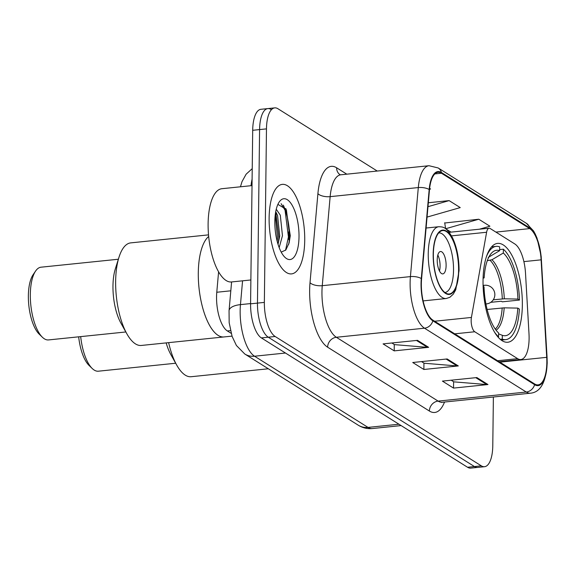 <?xml version="1.0" encoding="UTF-8"?>
<svg xmlns="http://www.w3.org/2000/svg" width="576" height="576" viewBox="0 0 576 576"><rect width="100%" height="100%" fill="white"/><g stroke="black" fill="none" stroke-linecap="round" stroke-linejoin="round"><path stroke-width="0.86" d="M529.106 338.537A28.123 10.807 84.1 0 0 528.991 333.72L525.514 273.254A28.123 10.807 84.1 0 0 514.829 243.972L490.162 228.499A9.374 3.6 84.1 0 0 489.089 228.211A9.374 3.6 84.1 0 0 486.605 232.258L471.42 317.448A9.374 3.6 84.1 0 0 474.754 331.762L517.651 358.668A28.123 10.807 84.1 0 0 520.855 359.532A28.123 10.807 84.1 0 0 529.106 338.537M522.346 305.15A49.687 19.094 84.1 0 0 497.606 243.396A49.687 19.094 84.1 0 0 483.041 280.49A49.687 19.094 84.1 0 0 507.78 342.245A49.687 19.094 84.1 0 0 522.346 305.15M231.163 333.346L227.347 330.948A28.123 10.807 -95.9 0 1 216.778 292.255L218.592 271.843M271.044 109.454A28.123 10.807 84.1 0 0 267.833 108.59L260.942 109.296A28.123 10.807 84.1 0 0 252.698 130.298L250.582 303.818A28.123 10.807 84.1 0 0 261.374 337.91L467.554 467.258A28.123 10.807 84.1 0 0 470.765 468.122L477.648 467.41A28.123 10.807 84.1 0 1 474.437 466.546A28.123 10.807 84.1 0 0 477.648 467.41L484.538 466.704A28.123 10.807 84.1 0 0 492.782 445.702L493.38 397.008M377.237 171.036L277.934 108.742A28.123 10.807 84.1 0 0 274.723 107.878A28.123 10.807 84.1 0 0 266.472 128.88L264.355 302.4A28.123 10.807 84.1 0 0 275.148 336.492L268.265 337.205L474.437 466.546L268.265 337.205A28.123 10.807 84.1 0 1 257.465 303.113A28.123 10.807 84.1 0 0 268.265 337.205L261.374 337.91M266.472 128.88L259.589 129.586L257.465 303.113L259.589 129.586A28.123 10.807 84.1 0 1 267.833 108.59A28.123 10.807 84.1 0 0 259.589 129.586L252.698 130.298M304.726 240.3A45 17.294 84.1 0 0 282.319 184.37A45 17.294 84.1 0 0 269.122 217.966A45 17.294 84.1 0 0 291.528 273.895A45 17.294 84.1 0 0 304.726 240.3A45 17.294 84.1 0 0 282.319 184.37A45 17.294 84.1 0 0 269.122 217.966A45 17.294 84.1 0 0 291.528 273.895A45 17.294 84.1 0 0 304.726 240.3M546.833 362.477A29.995 11.527 -95.9 0 1 538.034 384.876A29.995 11.527 -95.9 0 1 534.614 383.954L432.857 320.119A29.995 11.527 -95.9 0 1 421.589 278.842L429.473 189.806A29.995 11.527 -95.9 0 1 438.026 172.318A29.995 11.527 -95.9 0 1 441.454 173.239L529.711 228.607A29.995 11.527 -95.9 0 1 541.109 259.841L546.71 357.343A29.995 11.527 -95.9 0 1 546.833 362.477M547.128 362.664A30.751 11.815 84.1 0 0 547.006 357.401L541.397 259.898A30.751 11.815 84.1 0 0 529.718 227.887L441.461 172.519A30.751 11.815 84.1 0 0 429.185 189.497L421.294 278.532A30.751 11.815 84.1 0 0 432.85 320.839L534.607 384.674A30.751 11.815 84.1 0 0 547.128 362.664M283.32 205.121A37.498 14.407 -95.9 0 1 289.706 237.852M417.514 340.344L383.076 343.894L394.2 350.87L428.638 347.328L417.514 340.344M391.846 342.986L394.452 344.621L427.442 347.342A7.502 6.631 -57.9 0 0 428.638 347.328M394.279 344.513L394.2 350.87M476.842 377.568L442.411 381.11L453.535 388.094L487.966 384.545L476.842 377.568M451.181 380.21L453.787 381.845L486.77 384.559A7.502 6.631 -57.9 0 0 487.966 384.545M453.607 381.737L453.535 388.094M447.178 358.956L412.74 362.506L423.864 369.482L458.302 365.94L447.178 358.956M421.517 361.598L424.116 363.233L457.106 365.947A7.502 6.631 -57.9 0 0 458.302 365.94M423.943 363.125L423.864 369.482M275.148 336.492L481.327 465.84A28.123 10.807 84.1 0 0 484.538 466.704M479.484 229.198L489.902 226.21L478.778 219.226L444.73 223.013M429.523 189.288L430.574 188.986L429.617 188.388M427.061 217.094L460.238 207.598L449.114 200.614L428.328 202.759M449.114 200.614L427.982 206.69M478.778 219.226L445.637 228.751L451.022 232.128M445.637 228.751L444.686 222.739M499.63 249.588L503.374 249.199A46.872 18.014 84.1 0 1 519.473 300.053L517.903 299.074A42.934 16.502 84.1 0 0 503.323 253.015L491.94 259.762L487.296 260.669M493.265 299.808L504.295 298.8L517.903 299.074M519.473 300.053L502.258 301.824L501.322 301.241L490.774 302.328M494.165 331.567A46.872 18.014 84.1 0 0 498.564 336.802L497.83 336.874M488.232 257.436L499.615 250.69L499.666 246.874A46.872 18.014 84.1 0 0 496.174 246.377A46.872 18.014 84.1 0 0 486.446 256.622M483.113 286.351L484.034 286.927A42.934 16.502 84.1 0 0 498.614 332.978L498.564 336.802M499.615 250.69A42.934 16.502 84.1 0 0 493.474 251.431A42.934 16.502 84.1 0 0 484.142 277.891L483.12 277.25M503.323 253.015L503.374 249.199M484.142 277.891L483.091 278.194M500.242 339.336L502.272 339.127A46.872 18.014 84.1 0 0 505.771 339.624A46.872 18.014 84.1 0 0 519.365 309.089L517.795 308.11L504.187 307.836L487.116 309.47M502.272 339.127L502.322 335.311A42.934 16.502 84.1 0 0 517.795 308.11M498.6 333.85L502.322 335.311M168.638 342.641A51.559 19.814 84.1 0 0 176.688 365.04A51.559 19.814 84.1 0 0 185.27 375.142A51.559 19.814 84.1 0 0 191.16 376.718L268.322 368.777M166.162 342.9A36.562 14.047 84.1 0 0 170.755 354.406L176.688 365.04M80.683 336.614A36.562 14.047 84.1 0 0 92.21 368.489A36.562 14.047 84.1 0 0 94.198 370.073A36.562 14.047 84.1 0 0 98.366 371.196L175.68 363.233M78.674 336.823A32.81 12.607 84.1 0 0 89.014 365.393L92.21 368.489M252.022 185.602L221.861 188.712A46.872 18.014 84.1 0 0 208.116 223.704A46.872 18.014 84.1 0 0 231.458 281.959L250.87 279.965M276.257 209.232L280.303 215.201L282.456 235.714L279.173 247.63M275.731 211.673L277.567 215.482L279.72 235.994L278.035 244.346L278.856 237.946L275.71 211.802M299.016 236.714A30.564 11.743 84.1 0 0 292.234 205.416A30.564 11.743 84.1 0 0 279.216 201.989A30.564 11.743 84.1 0 0 274.831 221.544A30.564 11.743 84.1 0 0 284.904 257.278A30.564 11.743 84.1 0 0 299.016 236.714M281.218 252.137L285.826 249.991L289.13 242.899L290.29 235.699L286.128 209.275L277.891 204.379M281.117 203.674L285.062 210.269L288.425 236.959L285.545 250.301M275.27 214.726L277.488 238.09L277.171 241.286M285.746 208.541L286.43 210.132L289.793 236.822L288.742 244.231M198.295 272.866A51.559 19.814 84.1 0 0 223.97 336.946A51.559 19.814 -95.9 0 1 218.081 335.369A51.559 19.814 -95.9 0 1 198.878 286.661A51.559 19.814 -95.9 0 1 208.67 236.484A51.559 19.814 84.1 0 0 198.295 272.866M458.575 270.173A31.874 12.247 84.1 0 0 442.699 230.558A31.874 12.247 84.1 0 0 433.354 254.354A31.874 12.247 84.1 0 0 449.23 293.969A31.874 12.247 84.1 0 0 458.575 270.173M438.775 232.855A29.995 11.527 -95.9 0 1 453.528 270.151A29.995 11.527 -95.9 0 1 444.917 292.529M446.112 265.5A11.246 4.32 84.1 0 0 440.51 251.518A11.246 4.32 84.1 0 0 437.213 259.92A11.246 4.32 84.1 0 0 442.814 273.895A11.246 4.32 84.1 0 0 446.112 265.5M439.466 271.001A11.246 4.32 84.1 0 0 440.086 266.119A11.246 4.32 84.1 0 0 437.825 255.031M208.526 234.871L130.759 242.878A51.559 19.814 84.1 0 0 118.98 257.256A51.559 19.814 84.1 0 0 126.85 333.778A51.559 19.814 84.1 0 0 135.432 343.872A51.559 19.814 84.1 0 0 141.322 345.456L232.013 336.118M118.98 257.256L115.33 268.884A36.562 14.047 84.1 0 0 120.917 323.136L126.85 333.778M118.361 259.236L41.04 267.192A36.562 14.047 84.1 0 0 35.568 271.087A36.562 14.047 84.1 0 0 30.809 304.999A36.562 14.047 84.1 0 0 42.372 337.226A36.562 14.047 84.1 0 0 44.352 338.803A36.562 14.047 84.1 0 0 48.528 339.926L125.842 331.97M35.568 271.087L33.07 274.774A32.81 12.607 84.1 0 0 28.8 305.201A32.81 12.607 84.1 0 0 39.175 334.123L42.372 337.226M230.81 290.808L216.778 292.255M230.472 330.631L227.347 330.948M486.605 232.258L451.519 235.872M471.42 317.448L434.635 321.235M474.754 331.762L454.709 333.828M517.651 358.668L497.599 360.734M242.568 280.814L240.458 304.625A37.498 14.407 84.1 0 0 240.156 310.759A37.498 14.407 84.1 0 0 254.549 356.22L368.021 427.406A37.498 14.407 84.1 0 0 372.305 428.551C367.265 429.012 362.592 427.896 358.279 425.21L244.807 354.024A18.749 16.582 122.1 0 0 254.549 356.22L285.48 353.03M398.952 424.217L368.021 427.406A18.749 16.582 122.1 0 1 358.279 425.21M250.582 303.581L240.458 304.625A18.749 7.776 -174.9 0 0 229.054 310.694L231.595 281.945M467.554 467.258L481.327 465.84M250.582 303.818L264.355 302.4M252.101 179.129A37.498 14.407 84.1 0 0 251.014 185.71M444.528 402.034A46.872 18.014 -95.9 0 1 429.386 411.034L327.629 347.198A9.374 8.287 122.1 0 1 336.348 337.277L438.106 401.105A37.498 14.407 84.1 0 0 442.382 402.257L441.612 402.487M327.629 347.198A46.872 18.014 -95.9 0 1 309.643 290.376A46.872 18.014 -95.9 0 1 310.018 282.708L317.909 193.673A46.872 18.014 -95.9 0 1 336.622 167.782L346.802 174.175M321.955 291.816A37.498 14.407 84.1 0 0 336.348 337.277L424.505 328.198A37.498 14.407 -95.9 0 1 410.414 276.61L418.306 187.567A37.498 14.407 -95.9 0 1 428.998 165.715L340.841 174.787A37.498 14.407 84.1 0 0 330.149 196.646L322.258 285.682A37.498 14.407 84.1 0 0 321.955 291.816M534.607 384.674A9.374 8.287 -57.9 0 1 526.262 392.033A37.498 14.407 -95.9 0 0 530.539 393.185C540.526 392.242 546.077 382.169 547.2 362.974L547.07 357.509A9.374 1.008 176.7 0 0 547.006 357.401M547.07 357.509L541.166 256.262L537.034 238.147L535.226 233.986L533.578 230.983L526.406 223.33A9.374 8.287 122.1 0 1 529.718 227.887M441.461 172.519A9.374 8.287 -57.9 0 0 438.149 167.954L428.998 165.715M429.185 189.497A9.374 3.888 -174.9 0 0 418.306 187.567L330.149 196.646A9.374 3.888 5.1 0 1 317.909 193.673M421.294 278.532A9.374 3.888 -174.9 0 0 410.414 276.61L322.258 285.682A9.374 3.888 5.1 0 1 310.018 282.708M432.85 320.839A9.374 8.287 122.1 0 1 424.505 328.198L526.262 392.033L438.106 401.105A9.374 8.287 122.1 0 0 429.386 411.034M340.092 174.737A9.374 8.287 122.1 0 1 336.622 167.782M441.454 173.239L434.866 173.916M546.71 357.343L499.874 362.16M541.109 259.841L523.886 261.612M529.711 228.607L495.886 232.092M446.134 359.064L457.106 365.947M475.798 377.676L486.77 384.559M416.47 340.452L427.442 347.342M502.301 298.879A36.749 14.119 84.1 0 0 490.111 260.374M504.295 298.8A37.188 14.292 84.1 0 0 491.94 259.762M496.073 330.214A37.188 14.292 84.1 0 0 504.187 307.836M495.281 329.126A36.749 14.119 84.1 0 0 502.193 307.915M483.106 286.272A9.374 3.6 -95.9 0 1 484.517 285.271L483.077 285.415M485.914 303.97L486.432 303.919A9.374 3.6 -95.9 0 1 485.892 303.869M288.842 239.767A37.498 14.407 84.1 0 0 288.605 231.934M433.174 254.239A32.342 12.427 84.1 0 0 445.586 293.443A32.342 12.427 84.1 0 0 458.755 270.288A32.342 12.427 84.1 0 0 446.342 231.084A32.342 12.427 84.1 0 0 433.174 254.239M423.108 300.902L446.22 298.519A36.094 13.867 -95.9 0 1 428.242 253.663A36.094 13.867 -95.9 0 1 438.826 226.721L426.089 228.031M489.089 228.211L449.194 232.315M520.855 359.532L499.234 361.757M244.807 354.024L236.405 345.485L232.121 336.449L229.169 322.704L229.054 310.694M372.305 428.551L401.126 425.585M240.458 186.797L241.992 181.67L246.132 174.19L252.23 168.646M526.406 223.33L438.149 167.954M274.723 107.878L267.833 108.59M530.539 393.185L442.382 402.257M340.841 174.787L340.034 174.722M491.594 246.845L496.174 246.377M501.192 340.099L505.771 339.624M486.432 303.919A9.374 9.374 0 0 0 490.457 286.654A9.374 9.374 0 0 0 484.517 285.271M446.22 298.519L449.813 297.324L453.24 294.192L455.746 289.786L459.065 270.691C459.058 258.142 456.883 247.19 452.542 237.83C445.932 226.087 442.706 227.045 438.826 226.721"/></g></svg>
